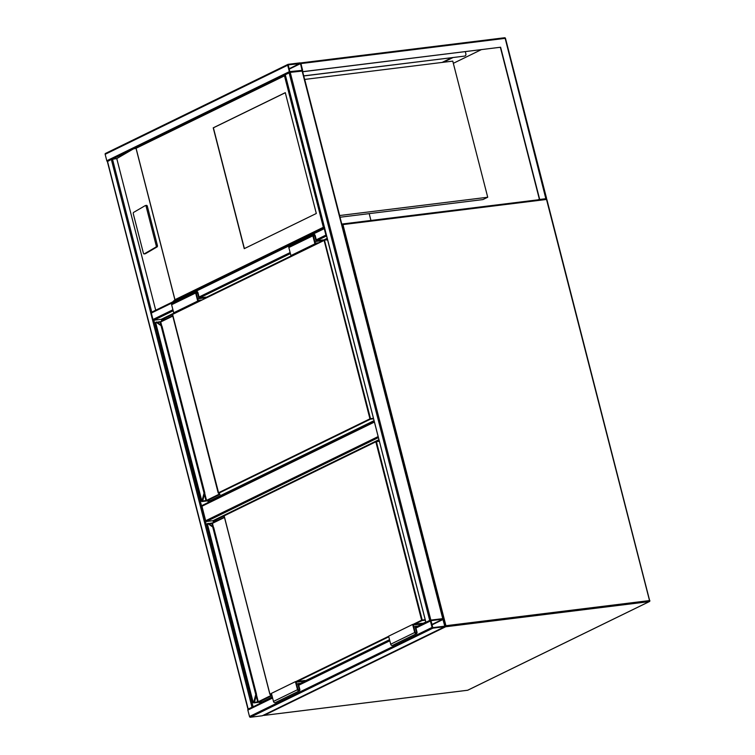 <?xml version="1.0" encoding="UTF-8"?>
<svg xmlns="http://www.w3.org/2000/svg" width="755" height="755" viewBox="0 0 755 755"><rect width="100%" height="100%" fill="white"/><g stroke="black" fill="none" stroke-linecap="round" stroke-linejoin="round"><path stroke-width="1.13" d="M369.195 213.627L370.941 220.46M374.282 422.13L201.944 506.246L205.662 520.742L378.01 436.635M201.944 506.246A0.84 0.651 -116 0 1 202.397 505.359L374.131 421.545L202.236 505.406M378.274 437.655L206.53 521.469L212.976 520.676L378.802 439.74M206.53 521.469A0.84 0.651 -116 0 1 205.662 520.742M252.708 707.01L248.527 709.058M107.531 161.485L111.334 159.437L116.77 158.597L133.295 148.962L112.476 159.126L151.764 312.136A0.84 0.651 -116 0 0 151.321 313.051L152.972 319.497A0.84 0.651 -116 0 0 153.841 320.224L253.104 706.822M107.493 161.315L248.225 709.2M248.121 709.039L253.019 706.859M247.97 709.172L107.333 161.447A0.84 0.651 -116 0 1 106.804 160.749L105.153 154.303A0.84 0.651 -116 0 1 105.606 153.416L287.853 64.468M288.155 64.326A0.84 0.651 64 0 0 287.693 65.213L289.354 71.65A0.84 0.651 64 0 0 290.222 72.376L302.113 70.904A0.84 0.651 64 0 0 302.566 70.017L300.915 63.58A0.84 0.651 64 0 0 300.046 62.854L288.155 64.326M289.769 71.602L302.047 70.385L300.499 63.628L288.221 64.845L289.769 71.602M430.454 620.27L426.273 622.309M285.277 74.736L290.222 72.376L302.302 71.064M302.453 70.932L443.081 618.656L429.708 620.421L289.08 72.697M418.232 626.037L429.708 620.421M285.079 74.698L425.962 622.46M432.049 627.433A0.84 0.651 64 0 0 432.917 628.16L444.818 626.688A0.84 0.651 64 0 0 445.271 625.801L443.619 619.355A0.84 0.651 64 0 0 442.751 618.638L430.85 620.1A0.84 0.651 64 0 0 430.397 620.987L432.049 627.433L249.509 716.523L247.848 710.087A0.84 0.651 -116 0 1 248.31 709.2L272.451 697.412M262.57 715.636A0.84 0.651 -116 0 1 262.268 715.778L250.377 717.25A0.84 0.651 -116 0 1 249.509 716.523M430.982 620.61L432.794 627.65L444.752 626.169L442.883 619.138L430.869 620.667M161.749 321.13L161.277 319.299L153.841 320.224L173.178 310.777M151.774 312.164L324.405 227.906A0.84 0.651 64 0 0 324.254 228.652L151.321 313.051M326.434 235.758A0.84 0.651 64 0 1 325.915 235.098L324.254 228.652M300.584 63.042L300.915 63.58L300.886 62.92L504.472 37.778A0.84 0.519 83 0 1 504.576 37.75L300.858 62.91L302.746 71.744L500.612 47.225L539.702 199.462L546.318 198.64L546.29 197.989M500.376 47.338L539.363 199.169L538.032 199.82M302.982 71.631L500.612 47.225M302.746 71.744L302.472 70.696M451.868 57.673L442.119 62.429M453.33 63.316L481.209 49.707M443.355 62.278L453.113 57.512M465.316 51.67L465.854 53.775A2.105 1.633 64 0 1 465.127 55.879L464.882 55.993A2.105 1.633 -116 0 1 464.476 56.115L303.746 75.962M464.476 56.115L303.727 75.877M304.633 79.435L452.764 61.117L487.721 197.244L482.917 199.584L340.014 217.232M487.721 197.244L339.656 215.524L304.709 79.398M316.307 213.486L285.286 92.667L213.231 127.831L244.252 248.659L316.307 213.486M146.149 206.483A1.265 0.623 -99.1 0 0 145.385 205.558A1.265 0.623 -99.1 0 0 145.271 205.605L133.588 212.41A1.265 0.623 -99.1 0 0 133.333 213.948L143.365 253.019A1.265 0.623 80.9 0 0 144.13 253.935A1.265 0.623 80.9 0 0 144.233 253.897L155.926 247.083A1.265 0.623 -99.1 0 0 156.181 245.545L146.149 206.483L147.348 206.294A1.265 0.623 -99.1 0 0 146.583 205.369A1.265 0.623 -99.1 0 0 146.47 205.407L145.507 205.568M147.348 206.294L157.38 245.356A1.265 0.623 -99.1 0 1 157.125 246.894L145.432 253.708A1.265 0.623 80.9 0 1 145.319 253.746A1.265 0.623 80.9 0 1 145.205 253.746M324.707 227.765L323.357 227.274L284.484 75.84L136.079 148.273L133.295 148.962L285.116 74.839M155.7 310.211L116.77 158.597M172.584 302.009L174.962 299.697L323.357 227.274M284.484 75.84L285.418 74.717M285.305 92.723L213.391 127.812L244.403 248.584M213.807 522.328L213.495 521.101L224.084 515.929M377.217 441.194L378.963 440.344M260.277 703.32L259.984 702.15M259.918 703.5L259.588 702.197M213.448 522.498L212.976 520.676M213.495 521.101L217.27 520.629M252.963 702.631L253.151 702.273A3.794 2.322 -97 0 0 254.142 700.631L255.747 694.506L256.341 694.326L254.718 700.791A4.219 2.586 83 0 1 253.614 702.622L253.652 702.612A4.219 2.586 -97 0 0 254.746 700.791A3.794 2.322 83 0 1 254.68 701.017M256.417 694.317L213.618 527.622L212.919 527.707L255.747 694.506L256.322 694.666M256.36 694.666L254.907 700.697L256.445 694.421M213.618 527.622L208.88 524.338A3.794 2.322 -97 0 0 207.361 523.923L253.151 702.273L253.859 702.443M213.354 527.292L209.333 523.932L213.354 527.292L212.919 527.707M271.573 694.015L269.884 694.298L224.075 515.882L269.884 694.289M252.897 702.471L253.68 702.612M265.099 700.451L272.395 697.214M416.515 633.681L392.496 645.402A1.472 1.142 64 0 1 390.694 644.223L388.627 636.172L412.645 624.442L414.712 632.501A1.472 1.142 64 0 0 417.024 632.218L415.684 626.98L417.043 626.81M417.826 626.093L422.385 623.866L422.234 623.262L412.645 624.442M422.385 623.866L413.296 624.989L415.212 632.435A0.84 0.651 64 0 0 416.534 632.275L415.033 626.433L418.751 625.98M413.815 627.027L415.033 626.433M300.613 683.294L305.171 681.076L296.083 682.199L297.998 689.645A0.84 0.651 64 0 0 299.32 689.485L297.819 683.643L296.602 684.238M297.819 683.643L301.538 683.181M305.171 681.076L305.011 680.472L295.432 681.652L271.413 693.373L273.48 701.433A1.472 1.142 64 0 0 275.282 702.612L299.301 690.891A1.472 1.142 64 0 0 299.81 689.419L298.47 684.181L299.829 684.021M295.432 681.652L297.498 689.711A1.472 1.142 64 0 0 299.301 690.891M162.108 320.95L161.787 319.733L172.385 314.561M325.509 239.826L327.255 238.976M208.663 502.273L208.276 500.782M161.277 319.299L174.943 312.627M206.002 297.479L292.157 255.426M323.216 240.269L327.104 238.372M208.295 502.443L207.88 500.829M213.203 500.055L213.004 499.272M161.787 319.733L165.571 319.261M201.264 501.254L201.443 500.905A3.794 2.322 -97 0 0 202.434 499.263L204.048 493.138L204.643 492.949L203.01 499.423A4.219 2.586 83 0 1 201.915 501.254L210.437 500.508L373.923 420.714L210.588 500.433M204.718 492.949L161.91 326.245L161.221 326.33L204.048 493.138L204.624 493.298M161.91 326.245L157.172 322.97A3.794 2.322 -97 0 0 155.653 322.555L201.915 501.254M373.432 418.817L370.375 419.195L218.695 493.223L219.847 494.468L206.974 500.744L201.944 501.245A4.219 2.586 -97 0 0 203.048 499.423A3.794 2.322 83 0 1 202.982 499.65M204.68 493.289L203.133 499.178L204.822 492.968L161.995 326.198L157.597 322.564L161.683 325.924L161.221 326.33M157.88 322.762L156.153 322.055A4.219 2.586 -97 0 0 156.134 322.055A4.219 2.586 -97 0 1 157.635 322.555L161.929 326.179M327.5 239.92L324.273 240.005L172.376 314.514L218.186 492.93L369.941 418.836L324.131 240.42L172.451 314.448L218.695 493.223L172.518 314.089M201.189 501.103L202.151 501.065M213.391 499.074L373.999 421.026M201.359 299.99L198.055 300.396L196.14 292.949A0.84 0.651 -116 0 1 197.461 292.78L198.961 298.621L205.917 297.763M198.961 298.621L197.753 299.216M175.632 312.542L173.697 312.787L171.621 304.727A1.472 1.142 -116 0 1 172.131 303.265L196.158 291.543A1.472 1.142 -116 0 1 197.961 292.723L199.301 297.961L205.907 297.14L206.058 297.697M199.65 300.82L197.716 301.066L173.697 312.787M197.716 301.066L195.649 293.006A1.472 1.142 -116 0 1 196.158 291.543M292.846 255.341L290.911 255.577L314.929 243.856L312.863 235.805A1.472 1.142 -116 0 1 315.175 235.513L316.515 240.751L323.121 239.939L323.272 240.496M290.911 255.577L288.835 247.527A1.472 1.142 -116 0 1 289.344 246.055L313.372 234.333M316.864 243.62L314.929 243.856M318.572 242.78L315.269 243.195L313.353 235.739A0.84 0.651 -116 0 1 314.675 235.579L316.175 241.421L323.131 240.552M314.967 242.006L316.175 241.421M342.468 223.99L545.837 198.876A0.84 0.519 -97 0 1 545.941 198.848L342.355 223.99A0.84 0.519 -97 0 0 342.251 224.018A0.84 0.651 64 0 0 341.836 224.329M341.968 224.839L342.94 224.594L445.931 625.716L649.517 600.574L546.516 199.452L342.94 224.594A0.84 0.519 -97 0 0 342.355 223.99A0.84 0.84 0 0 0 342.091 224.065L341.807 224.207M649.243 601.622L445.658 626.763L264.071 715.381L467.656 690.24L649.243 601.622A0.84 0.651 64 0 0 649.404 601.565A0.84 0.84 0 0 0 649.847 600.602L649.517 600.574A0.84 0.519 -97 0 1 649.243 601.622M546.705 199.603L546.516 199.452A0.84 0.519 -97 0 0 545.941 198.848A0.84 0.84 0 0 1 546.856 199.471L649.696 600.735M467.958 690.098A0.84 0.651 -116 0 1 467.656 690.24A0.84 0.519 -97 0 1 467.553 690.268A0.84 0.84 0 0 0 467.817 690.193L649.404 601.565M467.439 690.268A0.84 0.519 -97 0 0 467.553 690.268L263.967 715.41A0.84 0.519 -97 0 0 264.071 715.381A0.84 0.651 64 0 1 263.533 715.193M263.618 715.259A0.84 0.519 -97 0 0 263.967 715.41A0.84 0.84 0 0 1 263.382 715.268M445.101 626.556A0.84 0.651 -116 0 0 445.658 626.763A0.84 0.519 -97 0 0 445.931 625.716L445.28 625.857M111.334 159.437L251.972 707.171M287.693 65.213L105.153 154.303M289.354 71.65L106.804 160.749M300.179 63.354L289.042 68.79M300.499 63.628L289.137 69.177M302.16 70.073L301.302 70.489M430.85 620.1L290.222 72.376M425.867 622.299L285.239 74.566M442.751 618.638L302.113 70.904M250.377 717.25L432.917 628.16M247.848 710.087L272.602 698.007M298.744 685.247L389.816 640.797M415.958 628.037L430.397 620.987M298.593 684.653L389.665 640.202L298.584 684.625M415.807 627.452L430.548 620.251M262.268 715.778L444.818 626.688M444.006 626.273L444.855 625.857M431.841 624.951L443.204 619.411M431.747 624.574L442.883 619.138M325.915 235.098L316.269 239.797M290.128 252.557L199.056 297.008M172.914 309.758L152.972 319.497M326.481 235.956L316.723 240.722M290.392 253.576L199.509 297.932M545.884 198.848L505.161 38.354L300.915 63.58M546.573 198.367L505.491 38.373A0.84 0.84 0 0 0 504.576 37.75A0.84 0.519 83 0 1 505.161 38.354L505.34 38.505M136.079 148.273L174.962 299.697M174.924 299.858L135.985 148.188M134.579 148.339L285.05 74.896M144.233 253.897L145.432 253.708M155.926 247.083L157.125 246.894M156.181 245.545L157.38 245.356M379.208 441.288L376.405 441.637L422.215 620.044L425.008 619.704M413.051 624.394L421.639 620.204L375.83 441.788L224.15 515.816L269.96 694.232L271.441 693.505M295.837 681.605L388.655 636.305M224.48 517.468L212.438 523.338L213.439 527.235M256.464 694.798L258.248 701.754L271.102 695.43M271.696 695.695L269.96 694.232L271.555 695.836L258.682 702.122L253.888 702.886L254.02 702.348M254.02 702.367L257.672 701.914L256.153 695.978M212.665 526.594L211.862 523.498L209.305 523.819M207.087 524.055L252.85 702.565L262.145 701.876L272.319 696.912L262.296 701.801M305.124 680.897L389.533 639.702L305.133 680.906M422.338 623.687L425.622 622.082M425.141 620.185L422.073 620.563L414.627 624.196M388.787 636.814L297.413 681.406M208.805 523.555L212.438 523.338L224.405 517.166L212.58 522.922L208.786 523.545M212.532 522.96L211.626 523.196M376.16 441.335L379.123 440.967L375.981 441.373L224.075 515.882L375.905 441.42M254.746 700.791L254.142 700.631M253.623 702.678L254.907 700.697L256.521 694.345L213.703 527.566L209.305 523.932A4.219 2.586 -97 0 0 207.852 523.423A4.219 2.586 -97 0 0 207.833 523.423A4.219 2.586 83 0 1 209.305 523.932L208.88 524.338M207.616 523.47A4.219 2.586 83 0 1 207.823 523.423L209.588 524.13M422.215 620.044L421.639 620.204L422.215 620.044M262.032 701.886L253.755 702.905M258.682 702.122L257.54 702.433M390.694 644.223L414.712 632.501M415.401 632.832L416.534 632.275M299.32 689.485L298.187 690.032M297.498 689.711L273.48 701.433M327.415 239.59L324.405 239.958L370.507 418.676L373.31 418.327M172.782 316.09L160.73 321.97L161.73 325.867M204.756 493.43L206.54 500.386L219.403 494.063M202.302 500.999L205.973 500.546L204.445 494.61M160.957 325.216L160.164 322.13L157.597 322.451M155.379 322.687L201.141 501.188L202.161 501.528M157.106 322.177L160.73 321.97L172.706 315.798L160.881 321.555L157.087 322.177M160.824 321.583L159.918 321.828M172.376 314.514L324.206 240.052M324.461 239.967L327.415 239.599M201.925 501.311L203.208 499.329L202.434 499.263M203.048 499.423L204.652 493.298M155.917 322.092A4.219 2.586 83 0 1 156.115 322.055A4.219 2.586 83 0 1 157.597 322.564L157.172 322.97M370.507 418.676L369.941 418.836L370.507 418.676M210.334 500.518L202.047 501.537M219.998 494.327L218.186 492.921M206.974 500.744L205.832 501.065M202.18 501.518L202.321 500.999M197.461 292.78L196.253 293.374M195.649 293.006L171.621 304.727M288.835 247.527L312.863 235.805M313.467 236.164L314.675 235.579M287.985 64.373L105.445 153.463M248.14 709.247L272.442 697.384M415.797 627.424L430.69 620.148M262.438 715.731L444.978 626.641M324.414 227.878L151.604 312.211M546.46 198.603L545.969 198.839M144.13 253.935L145.319 253.746M145.385 205.558L146.583 205.369M207.04 524.149L207.823 523.423M425.631 622.101L422.347 623.706M301.018 683.247L389.608 640.004M156.153 322.055L155.332 322.781"/></g></svg>
